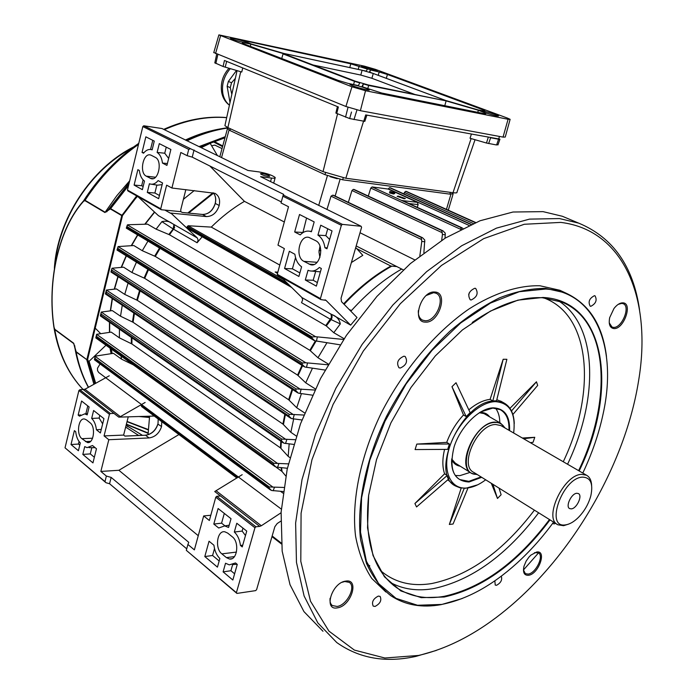 <?xml version="1.0" encoding="UTF-8"?>
<svg xmlns="http://www.w3.org/2000/svg" width="694" height="694" viewBox="0 0 694 694"><rect width="100%" height="100%" fill="white"/><g stroke="black" fill="none" stroke-linecap="round" stroke-linejoin="round"><path stroke-width="1.04" d="M576.783 493.278C571.327 493.469 565.185 506.724 569.67 508.607L571.318 508.876C576.801 508.598 582.856 495.421 578.362 493.547L576.783 493.278M505.206 428.094L500.643 423.219L495.221 422.108C475.711 421.527 455.368 466.151 471.712 473.369L477.403 474.635M565.74 524.829C569.774 524.213 573.964 521.784 578.302 517.533C584.365 511.305 588.538 504.078 590.82 495.837C593.379 483.597 590.585 477.359 582.44 477.116C562.166 477.923 544.538 528.993 565.74 524.829M591.635 485.323C591.349 480.291 589.631 476.925 586.491 475.208L581.529 474.358C563.615 474.627 543.142 518.539 557.889 524.785L563.571 525.696L568.533 524.135M100.066 363.977L97.481 368.245L97.576 370.735L98.765 372.539L281.304 509.101M111.057 353.55L110.025 348.171M111.925 353.411L111.101 348.943M109.461 332.226L109.47 322.276M110.337 310.721L112.176 298.541M114.276 289.025L117.893 276.559M121.233 267.259L126.143 255.817M131.313 245.581L137.533 234.936M144.855 224.127L154.458 211.982M100.587 333.554L95.217 328.149M200.653 147.258L210.091 143.389L201.329 147.596M217.352 155.456L210.386 143.675M95.208 383.574L88.58 361.704L89.084 361.314L95.685 383.305M105.965 345.256L89.084 361.314M222.037 148.585L214.854 145.115L211.609 145.74M225.264 136.692L199.178 146.538M136.683 195.89L121.745 215.617L110.372 208.929L104.924 212.52L84.92 200.618L83.532 201.303C58.825 228.925 47.079 280.68 54.045 327.247L54.765 329.26L73.703 343.244L76.149 351.711L86.845 359.674L121.745 215.617M86.845 359.674L76.14 352.04L73.694 343.547L54.757 329.572L53.924 327.36C46.984 280.706 58.565 228.994 83.523 200.913L85.05 200.297L105.063 212.199L106.703 211.453L109.114 208.929L110.528 208.582L121.901 215.27M86.837 360.013L93.916 384.285M125.657 427.105L138.696 435.476M75.42 350.028L75.42 350.774C78.049 364.237 82.369 376.426 88.372 387.356M54.089 328.375L54.071 328.271C58.443 353.333 68.177 373.806 83.254 389.698M75.29 350.158L74.709 345.664M138.757 143.372C117.121 158.163 98.713 177.343 83.532 200.904L83.523 200.922C58.652 228.812 46.966 280.688 53.915 327.334L54.045 327.247M138.765 143.328C117.156 158.111 98.739 177.3 83.523 200.913L83.532 201.303M129.257 182.591L106.703 211.852M128.989 183.702L109.105 209.354M262.245 173.561L260.528 173.804C261.785 174.836 264.275 175.695 268.005 176.371L269.714 176.129C268.457 175.096 265.967 174.237 262.245 173.561M269.177 176.441L269.706 176.146C268.448 175.114 265.958 174.255 262.245 173.578L260.51 173.7M398.365 196.133L397.133 196.333L404.151 198.762L405.365 198.553L398.365 196.133M402.494 200.609L417.432 202.327L388.163 189.046L372.097 186.938L370.778 188.074L368.297 196.072M461.284 229.124L460.703 227.476L462.872 228.317M389.837 191.483L391.459 191.813L389.837 191.483L389.655 192.385M394.053 193.6L394.66 193.678L394.548 192.646L389.768 192.03L389.508 192.897L393.541 194.008L394.175 193.192L392.717 192.524L394.921 192.811M151.353 155.326L155.343 157.399C162.656 160.574 158.596 181.108 151.179 178.67L146.243 176.146C139.069 172.875 143.094 152.585 150.477 154.988L151.353 155.326M142.044 152.437L145.844 136.831L154.276 141.09L152.133 149.861L151.179 149.557C148.438 149.054 145.887 150.268 143.537 153.209L142.044 152.437L144.005 152.637M137.854 169.674L139.329 170.464C139.971 175.521 141.697 179.043 144.491 181.039L142.374 189.67L134.107 185.081L137.854 169.674M147.293 192.403L149.427 183.737L150.234 184.023C153.018 184.708 155.656 183.563 158.128 180.587L162.552 182.973L158.64 198.692L147.293 192.403L154.892 193.001L156.853 185.072M166.924 165.398L162.465 163.073C161.78 157.92 160.002 154.372 157.13 152.428L159.299 143.632L170.88 149.479L166.924 165.398M180.813 152.489L187.137 155.673L188.725 149.375L142.834 126.542L127.444 190.061L160.739 208.781L166.629 185.168L171.912 188.013L180.813 152.489M303.868 261.334L310.574 264.709C320.168 267.632 325.018 244.809 315.631 240.653L309.038 237.426C299.487 234.529 294.664 257.049 303.868 261.334L317.097 262.306M332.036 230.929L320.732 225.212L317.947 235.11C321.695 237.574 324.02 241.79 324.939 247.749L326.952 248.799L332.036 230.929M319.353 267.442C316.264 270.513 312.968 271.632 309.455 270.781L308.041 270.278L305.299 280.003L316.343 286.128L321.348 268.517L319.353 267.442M301.604 266.774C297.969 264.249 295.722 260.077 294.863 254.247L289.346 251.271L284.566 268.509L298.888 276.455L301.604 266.774M300.25 234.884C303.157 231.848 306.332 230.634 309.758 231.241L311.415 231.753L314.174 221.898L299.522 214.498L294.681 231.987L300.25 234.884M350.652 325.148L357.028 317.514L341.535 301.699L341.023 298.299L361.583 227.354L361.132 226.287L260.588 176.666L271.493 178.072C274.217 178.393 275.457 178.211 275.214 177.525C272.456 175.261 266.982 173.379 258.819 171.886L247.932 170.455L161.962 128.52L143.779 125.779L283.681 194.372L283.273 195.031L342.394 224.379L341.353 225.307L282.874 196.211L281.035 202.96L288.513 206.725L277.973 245.147L284.34 248.582L277.244 274.303L320.42 298.585L320.897 299.591L325.998 300.363L350.652 325.148L332.556 314.842C336.868 316.611 339.461 319.63 340.32 323.907L330.5 319.309L301.526 302.688L302.662 299.903L301.951 297.579L330.977 314.113C332.4 315.718 332.435 317.548 331.09 319.613L326.31 325.937L333.779 332.686L340.32 323.907M341.353 225.307L320.42 298.585M361.132 226.287L342.394 224.379M194.051 149.947L192.238 157.139L281.322 201.928M192.238 157.139L187.137 155.673M188.725 149.375L190.225 148.837M142.834 126.542L143.779 125.779M283.273 195.031L282.874 196.211M86.49 419.905L84.625 419.029C78.387 417.476 76.045 434.427 81.892 438.669L87.392 442.512C93.664 444.082 95.998 426.931 90.064 422.767L86.49 419.905M78.405 450.727L80.313 442.946C77.815 440.43 76.279 436.682 75.707 431.711L74.388 430.627L71.005 444.524L78.405 450.727M87.192 414.865L89.127 406.97L81.588 401.028L78.162 415.09L79.498 416.166L84.711 413.867L87.192 414.865M96.414 429.76L100.396 432.961L103.953 418.647L93.612 410.501L91.669 418.421C94.228 420.911 95.815 424.693 96.414 429.76L101.272 429.439M84.729 446.606L82.812 454.414L92.953 462.898L96.466 448.766L92.51 445.513L87.088 447.656L84.729 446.606M109.565 483.735L105.982 482.72L65.028 447.821L104.985 481.593L106.373 476.058L111.161 477.411L109.565 483.735L186.729 548.833M178.939 434.548L118.891 470.289L100.856 471.426L106.373 476.058M100.856 471.426L108.811 439.718L104.065 435.901L109.444 414.344L78.899 390.531L79.819 389.742L84.937 389.256L109.262 375.792M65.028 447.821L78.899 390.531M105.982 482.72L104.985 481.593M187.415 228.369L186.938 227.45L188.091 225.75L211.262 227.103C221.724 216.78 232.785 208.191 244.435 201.355L209.848 165.996M219.174 205.493L215.287 203.429L219.174 205.493C220.38 199.707 218.966 195.647 214.914 193.305L171.912 188.013M219.087 205.832C216.667 212.867 212.433 216.441 206.378 216.58L170.134 213.023L171.487 213.639L197.348 237.981L198.128 240.193L197.122 242.761L202.171 236.767M211.262 227.103L279.795 265.065M244.435 201.355L284.323 221.993M127.158 225.42L127.158 227.753L126.299 228.144L127.401 224.899L128.19 224.743L147.527 224.145L156.098 229.141L169.475 234.772L326.31 325.937M276.915 272.976L277.461 273.514M281.33 277.314L301.951 297.579M277.834 272.169L275.154 271.996L277.513 273.315M141.845 406.597L141.35 405.817L141.706 404.663M84.937 389.256L120.357 416.66L145.124 402.468M120.357 416.66L118.787 417.137L113.981 413.416L110.381 413.52L109.444 414.344M154.276 416.053L118.787 417.137M161.78 421.683L161.537 426.506L157.928 424.147L161.537 426.506M161.459 426.819C159.204 433.334 155.074 437.038 149.08 437.94L108.811 439.718M111.161 477.411L188.777 542.344L187.918 544.469L194.372 549.882L203.68 515.937L210.794 515.252M220.466 495.976L216.762 496.288L255.965 526.789L259.686 526.39L214.732 491.526L242.197 474.679M206.378 216.58L202.518 214.472L182.227 212.459L180.804 211.67L180.778 209.631L185.853 189.609M170.134 213.023L164.903 210.091L161.26 209.727L127.974 190.989L127.444 190.061M94.896 357.028L95.243 358.59L94.419 359.77L95.13 356.334L95.928 356.039L113.443 353.324L121.545 359.162L120.999 356.048M96.397 334.976L96.726 336.512L95.815 337.926L96.631 334.308L111.213 332.114L119.377 337.839L119.455 329.208M101.046 312.716L101.064 315.579L100.352 315.891L101.289 312.066L112.298 310.608L120.53 316.212L122.257 305.299M106.165 290.673L106.468 292.165L106.121 293.588L105.375 293.926L106.408 290.057L116.436 288.921L124.738 294.386L128.06 283.143M111.777 268.83L111.708 271.64L110.927 271.996L112.02 268.24L123.575 267.181L131.947 272.508L136.414 262.219M117.867 247.133L117.833 249.693L117.017 250.066L118.119 246.57L133.821 245.537L142.287 250.699L147.926 241.148M156.098 229.141L161.902 221.646C165.927 220.675 169.284 221.247 171.965 223.364L197.348 237.981M137.82 196.532L158.406 215.643L171.965 223.364M183.39 199.334L194.268 190.564M154.658 212.164L145.202 224.11M137.768 235.075L131.634 245.555M126.369 255.965L121.528 267.233M118.119 276.706L114.553 288.99M112.411 298.698L110.58 310.686M109.695 322.432L109.678 332.192M111.326 349.099L112.116 353.385M197.122 242.761L173.162 228.985L173.916 224.639L174.593 227.641L169.475 234.772M228.569 527.449L224.639 525.905L218.714 528.013L213.804 524.074L218.107 508.529L231.024 518.704L228.569 527.449M232.837 580.019L223.104 571.865L225.533 563.233L229.289 564.873L235.509 562.947L237.27 564.396L232.837 580.019M187.918 544.469L186.313 550.333L236.402 592.676L254.95 527.752L215.773 497.216L209.354 520.491L203.68 515.937M221.863 553.864C214.611 548.52 217.048 530.147 224.813 531.786L227.684 533.096L232.282 536.783C239.647 542.023 237.253 560.648 229.436 559.008L226.418 557.612L221.863 553.864L236.454 552.086M240.462 545.493C239.673 539.654 237.626 535.161 234.32 532.029L236.793 523.25L246.743 531.084L242.241 546.915L240.462 545.493L242.735 545.172M213.925 545.224C214.672 550.932 216.649 555.365 219.859 558.531L217.448 567.137L204.808 556.553L209.05 541.225L213.925 545.224M280.732 521.203L277.192 523.536L274.841 526.737L256.607 589.666L255.618 590.629L236.914 593.422L186.313 550.333M349.203 309.524L351.485 310.53C367.334 292.981 384.06 279.153 401.679 269.046M333.779 332.686L344.137 338.724M142.287 250.699L155.291 256.442L309.828 350.305L317.965 357.748L326.935 342.775M317.965 357.748L328.383 364.098M131.947 272.508L144.708 278.355L297.57 375.09L305.724 382.828L312.439 368.236M305.724 382.828L315.328 388.918M124.738 294.386L137.343 300.346L288.643 399.735L296.72 407.734L301.413 393.698M296.72 407.734L304.683 412.973M120.53 316.212L133.066 322.268L282.909 424.06L290.855 432.301L293.666 418.976M290.855 432.301L296.269 435.997M119.377 337.839L131.929 343.981L280.445 447.89L288.183 456.366L289.164 443.908M288.183 456.366L289.945 457.606M396.829 266.583L390.878 266.054L356.742 248.669M351.381 262.549L362.815 255.331L355.727 247.55M390.548 187.9L389.542 187.666L388.163 189.046M406.667 191.579L405.695 191.344L404.411 192.464L403.951 193.93M354.391 189.636L353.307 189.367L351.962 190.52L348.353 202.318M452.627 194.19L452.991 193.548M227.719 128.459L227.658 129.11M330.084 176.684L337.232 178.748M417.259 207.333L418.118 204.635L408.879 203.498M417.432 202.327L418.118 204.635M419.844 255.843L421.796 241.382L421.163 237.4L422.516 237.721L424.763 240.02L423.887 252.729M422.516 237.721L333.675 195.352L332.764 195.17L331.021 196.168L326.952 209.51M441.688 240.332L442.434 234.442L441.731 230.564L442.989 230.85L445.227 233.123L445.062 238.224M301.942 419.983L291.428 418.569L288.791 415.923L289.251 414.301L303.851 415.047M325.052 370.058L304.822 367.013L302.081 364.324L302.384 363.005L305.811 362.771L327.993 364.792M312.378 395.164L298.394 393.168L295.705 390.496L296.112 388.926L314.79 390.037M340.121 344.814L314.746 340.763L311.962 338.056L312.187 336.98L315.605 336.703L343.643 339.453M126.299 228.144L314.009 340.424M283.178 491.517L271.484 490.476L268.986 487.908L269.333 486.98L283.777 487.448M287.385 468.276L275.943 467.062L282.033 471.512L285.781 475.971M121.545 359.162L133.179 364.784M94.419 359.77L270.504 489.973M275.943 467.062L273.393 464.459L273.809 463.271L288.4 463.861M293.631 444.394L283.933 443.197L281.339 440.577L281.807 439.085L295.08 439.692M148.039 434.722L149.6 416.2M445.357 234.806L442.434 234.442M424.893 241.781L421.796 241.382M286.9 439.241L285.546 443.509M278.927 463.471L277.574 467.366M274.494 487.223L273.158 490.771M317.323 336.998L316.464 341.144M301.196 389.004L300.025 393.507M307.494 363.049L306.488 367.378M294.334 414.413L293.042 418.898M319.977 246.214L318.98 251.931L319.891 257.5M320.897 299.591L277.739 275.301L277.244 274.303M316.317 204.288L315.857 203.784M327.221 247.853L324.939 247.749M327.759 228.768L325.816 235.613L329.607 239.456M325.816 235.613L317.947 235.11M320.402 271.866L311.936 271.068M315.657 271.501L313.176 280.255L317.358 282.562M313.176 280.255L305.299 280.003M295.54 257.604L292.417 268.812L299.877 272.924M292.417 268.812L284.566 268.509M306.557 218.046L302.896 232.655M302.541 232.464L294.681 231.987M216.355 490.944L261.334 525.748L281.061 512.779M261.334 525.748L259.686 526.39M255.965 526.789L254.95 527.752M236.402 592.676L236.914 593.422M215.773 497.216L216.762 496.288M118.891 470.289L198.258 535.699M234.607 573.791L230.911 570.728L223.104 571.865M230.911 570.728L232.646 564.612M232.759 564.578L237.131 564.274M245.476 535.534L242.137 531.084L234.32 532.029M242.137 531.084L242.978 528.117M229.237 525.08L228.604 525.315M224.969 525.861L221.586 523.163L213.804 524.074M221.586 523.163L224.301 513.413M219.174 560.978L212.581 555.495L204.808 556.553M212.581 555.495L214.515 548.555M160.739 208.781L161.26 209.727M180.804 211.67L164.903 210.091M149.08 437.94L145.575 435.233L124.92 436.101L123.627 435.086L128.251 416.851M79.819 389.742L110.381 413.52M123.627 435.086L104.065 435.901M79.073 441.523L78.448 444.056L79.775 445.149M78.448 444.056L71.005 444.524M80.79 414.969L78.162 415.09M87.782 405.912L85.856 413.789M99.823 415.385L99.155 418.066L102.651 423.878M99.155 418.066L91.669 418.421M95.165 447.691L89.04 447.639M91.842 447.621L90.289 453.893L94.349 457.268M90.289 453.893L82.812 454.414M150.537 149.453L152.775 140.327M143.146 186.521L141.671 185.706L134.107 185.081M141.671 185.706L143.103 179.867M151.544 184.231L157.538 185.177L162.136 184.63M159.438 195.5L154.892 193.001M167.384 163.532L162.465 163.073M168.659 158.423L164.738 153.227L157.13 152.428M164.738 153.227L166.248 147.137M95.815 337.926L274.989 466.585M100.352 315.891L283.022 442.746M105.375 293.926L290.552 418.144M110.927 271.996L297.561 392.769M117.017 250.066L304.033 366.649M393.125 192.307L389.863 191.761L393.082 192.455M389.863 191.761L389.872 193.062M390.132 192.195L392.336 192.481L392.084 193.348M392.336 192.481L393.802 193.14L393.541 194.008M366.9 115.126L364.81 121.381L349.672 118.57L335.879 113.061L337.405 106.59M365.868 114.944L499.914 139.164M471.347 134.22L470.038 138.262L486.477 143.033L488.264 137.317M225.012 125.163L224.908 125.657L227.884 127.592L323.022 171.644L345.846 178.245L453 192.715C456.027 193.097 457.355 192.906 456.982 192.134L475.043 139.72M214.828 62.816L223.086 66.503L241.755 72.02L242.735 67.943M223.086 66.503L224.448 60.473L338.368 106.98L336.729 113.521M353.992 119.611L356.959 109.938M496.809 144.326L497.928 144.968L499.914 139.303M499.914 139.294L498.561 139.199L496.592 144.977L486.477 143.033M499.498 136.449L498.561 139.199L490.476 137.716M347.798 83.306L358.33 85.622L359.822 82.898L354.495 81.345L283.048 53.915L283.542 53.638L250.838 44.13L242.241 42.421L243.247 43.002L242.31 43.219L337.969 80.331L347.798 83.306M250.308 46.316L250.838 44.13M245.034 41.397L251.245 43.974L283.863 53.455L366.276 71.144L367.404 69.096L350.8 63.831L247.376 41.345L245.034 41.397M379.176 71.994L370.44 69.973L369.382 72.046L445.834 100.535L478.261 109.964L485.132 111.196L483.484 109.973L387.434 74.484L379.176 71.994L378.351 74.995M486.234 113.339L478.409 110.277L445.904 100.83L368.653 85.457L363.318 83.913L361.912 86.672L381.691 93.031L485.453 113.877L484.88 113.512L486.234 113.339M246.422 42.195C241.521 40.243 229.332 37.224 230.573 38.274L232.351 39.142C237.253 41.102 249.545 44.138 248.244 43.08L246.422 42.195M375.15 70.094C367.577 67.578 362.962 66.407 361.305 66.589L363.396 67.544C370.995 70.077 375.627 71.248 377.284 71.066L375.15 70.094M366.666 88.589C360.88 86.299 348.475 83.263 349.984 84.521L352.431 85.709C358.217 88.017 370.743 91.07 369.182 89.804L366.666 88.589M495.698 114.649C487.431 111.873 482.599 110.658 481.194 111.005L483.996 112.289C492.298 115.083 497.156 116.297 498.561 115.95L495.698 114.649M213.795 52.484L345.907 106.486L360.386 110.693L503.037 137.1L505.249 137.056L510.073 119.515M508.086 119.273L510.125 119.316L507.279 118.032L375.35 69.339L364.376 66.156L218.896 34.882L351.962 86.785L365.512 90.723L508.086 119.273L503.037 137.1M373.285 73.477L362.103 70.224L288.253 54.375L287.125 55.043L355.484 81.259L368.011 84.902L442.009 100.057L441.792 99.008L373.285 73.477L371.88 78.283L360.776 75.056L313.098 65.002M362.546 86.863L363.318 83.913M367.785 88.606L368.653 85.457M444.776 105.705L446.008 101.281M477.75 112.333L478.409 110.277M386.411 77.997L387.434 74.484M369.85 72.176L370.44 69.973M349.854 67.257L350.8 63.831M358.295 69.07L359.145 66.164M281.738 58.513L283.048 53.915M353.61 84.408L354.495 81.345M414.995 94.523L371.88 78.283M441.497 99.953L441.792 99.008M288.001 55.381L288.253 54.375M360.776 75.056L362.103 70.224M230 102.608L227.138 86.29L230.278 87.635L231.527 82.777L228.378 81.441L236.489 70.493M232.568 90.966L234.399 82.699M232.1 93.083L234.867 80.565M235.344 78.396L231.527 82.777M230.278 87.635L231.831 94.332M227.138 86.29L228.378 81.441M453.243 192.741L452.956 193.661L449.851 194.129L342.689 179.807L324.983 174.688L229.914 130.507L227.684 128.598M474.835 288.244C468.901 291.038 467.366 294.889 470.228 299.773L471.131 299.99C477.056 297.153 478.574 293.302 475.685 288.444L474.835 288.244M494.848 580.8L495.23 585.077L496.557 585.285C500.894 582.873 502.473 579.837 501.268 576.159M594.437 295.687C589.336 298.359 587.922 301.855 590.204 306.184L590.82 306.323C595.92 303.625 597.317 300.129 595.027 295.826L594.437 295.687M403.908 356.196C397.827 358.998 396.187 362.858 398.981 367.759L400.282 368.054C406.363 365.218 407.985 361.357 405.157 356.482L403.908 356.196M378.317 596.085C373.164 598.792 371.455 602.14 373.207 606.105L375.046 606.435C380.191 603.693 381.882 600.353 380.112 596.406L378.317 596.085M552.624 523.415L554.081 523.918L555.547 523.328M613.904 328.583C609.87 327.95 608.456 324.306 609.679 317.644L613.973 308.5C616.94 304.709 619.889 302.827 622.813 302.853C633.162 302.879 623.863 329.555 613.904 328.583M609.228 322.84L612.056 327.082L613.487 327.394C621.945 328.314 630.941 306.149 623.082 303.66L621.789 303.382L618.259 304.336M425.457 322.111C411.195 322.45 420.928 290.508 434.722 292.035C448.749 292.2 439.059 323.309 425.457 322.111M418.317 310.66C418.118 315.388 419.506 318.546 422.49 320.125L425.04 320.723C436.266 321.843 446.173 296.997 435.953 293.206L433.672 292.66L426.333 295.444M337.466 607.849C323.152 610.98 331.793 582.622 345.699 581.112C359.796 578.432 351.173 606.131 337.466 607.849M330.092 598.28C329.702 601.672 330.465 604.101 332.383 605.567L337.093 606.452C346.922 605.333 356.421 586.56 349.264 582.37L344.771 581.511L342.125 582.283M528.55 575.283C524.161 575.526 522.643 572.498 524.005 566.183L526.191 561.012L528.993 557.056L530.927 555.087L536.601 552.034C547.167 549.943 538.761 574.077 528.55 575.283M523.441 569.921L525.367 573.652L528.177 574.085C535.915 573.279 544.365 555.668 538.362 552.814L534.458 552.702M513.655 432.987C515.954 413.182 509.838 402.737 495.316 401.644C478.973 401.809 457.025 423.366 449.556 447.136C441.835 470.914 450.527 489.817 467.071 487.995C473.1 487.361 479.302 484.629 485.696 479.806M477.672 484.82L465.735 488.272L460.001 487.795L455.672 486.069C428.467 473.881 462.698 399.371 495.117 401.002L503.705 402.798C510.35 406.415 513.872 413.329 514.271 423.54M481.697 477.316L469.04 481.992C453.65 481.185 448.671 469.474 454.102 446.849C460.512 426.532 479.25 408.072 493.287 407.846C504.581 408.384 510.021 415.975 509.587 430.627M508.936 430.254C509.361 420.035 506.438 413.164 500.166 409.625L492.792 408.089L480.569 411.958M451.577 460.434C451.482 469.803 454.232 476.188 459.818 479.571L468.84 481.35L481.063 476.917M582.795 473.065C592.199 453.217 599.009 433.334 603.216 413.424C617.426 348.882 596.415 292.061 545.753 289.034L519.329 291.706L490.441 303.078L460.721 322.936L432.006 350.366L406.198 383.817L385.023 421.18L369.85 460.018L361.574 497.806L360.507 532.203L366.415 561.273L378.594 583.611L396.04 598.375L417.519 605.263L441.748 604.431C467.027 599.364 492.029 585.658 516.77 563.311C530.051 551.227 542.326 537.494 553.586 522.105M462.135 598.558L441.289 604.604C422.013 608.118 405.166 605.133 390.757 595.66C380.685 587.653 372.583 576.879 366.441 563.328L360.576 539.663C356.464 504.547 365.608 459.636 386.619 416.174C403.821 383.366 424.849 355.111 449.703 331.42C466.273 317.245 482.877 306.054 499.524 297.847C515.859 291.489 531.196 288.34 545.536 288.392L565.41 292.868C588.92 303.616 602.609 324.835 606.478 356.525M550.012 519.875C517.741 562.773 482.469 588.486 444.195 597.005L421.215 597.655L400.898 590.958L384.459 576.809L373.025 555.512L367.542 527.9L368.653 495.316L376.538 459.575L390.913 422.872L410.926 387.556L435.303 355.927L462.421 329.936L490.528 311.051L517.898 300.138L542.977 297.457C606.747 300.632 618.319 391.034 579.152 470.957M578.614 470.645C612.498 400.317 609.08 321.261 562.036 302.124L542.456 297.743C521.116 296.581 497.719 304.822 472.25 322.45M368.635 495.412C364.072 540.643 373.572 571.518 397.124 588.018C410.51 596.719 426.133 599.503 444.004 596.354C482.148 587.887 517.308 562.279 549.475 519.546M523.441 569.991L539.073 552.285M570.13 219.538L562.34 216.268L543.046 211.635L513.013 212.017L480.022 220.77L445.34 238.059L410.414 263.555L376.903 296.433L346.427 335.341L320.541 378.499L300.511 423.808L287.212 469.066L281.105 512.155L282.172 551.192L290.023 584.695L303.929 611.588L322.979 631.254M418.586 655.448C448.437 648.526 477.862 633.084 506.854 609.115C572.932 554.714 625.476 463.618 638.601 380.702C652.03 301.196 625.433 230.295 560.804 222.401L524.265 224.275L483.692 238.641L441.445 265.481L400.325 303.703L363.309 351.06L333.129 404.342L311.962 459.706L301.083 513.222L300.797 561.325L310.513 601.247L328.947 631.124L354.356 650.078L384.866 658.007L418.586 655.448M436.387 650.408L415.914 656.385C385.638 663.074 359.258 658.459 336.772 642.549L317.861 622.943L304.111 596.007L296.459 562.357L295.627 523.059L302.011 479.615L315.605 433.915L335.939 388.111L362.129 344.432L392.865 305.013L426.61 271.658L461.692 245.745L496.479 228.126L529.487 219.122L559.477 218.567L578.701 223.138C612.993 237.4 633.266 266.27 639.538 309.732M460.183 466.168C456.244 465.596 453.39 463.34 451.629 459.393M479.675 412.488L480.361 412.453C484.343 412.366 487.44 413.832 489.66 416.868M488.229 416.036L485.401 413.85L479.302 412.722M451.655 458.96L456.296 464.312L458.777 465.292M455.455 463.219L454.353 462.872M565.133 292.738L559.893 290.283L539.993 285.772C518.696 285.173 494.241 292.937 469.049 308.934C435.459 332.131 403.327 369.911 381.318 412.878C360.403 456.184 351.364 500.955 355.545 536.011C358.677 552.667 364.09 566.816 371.784 578.466L385.873 591.991M369.807 565.87L366.579 563.684M455.351 475.477L459.827 475.659L470.142 472.388M492.827 400.906L503.167 359.275L506.88 359.301L496.54 400.802L492.827 400.906L490.103 399.362C483.224 400.178 476.136 403.674 468.832 409.85M501.909 401.783L496.817 399.701M511.495 410.987L536.453 381.795L509.951 408.332M536.453 381.795L537.685 385.422L512.875 414.509M523.614 438.764L534.762 437.307L522.33 438.018M534.762 437.307L533.079 442.295L530.355 442.668M499.029 488.116L501.12 494.718L497.477 498.466L491.3 483.293M467.964 488.047L453.078 524.013L449.339 524.464L461.206 488.038M447.769 479.814L454.431 485.279M444.585 473.794L447.222 475.477L448.758 478.955L416.547 506.941L414.908 503.514L444.585 473.794C442.286 467.036 442.286 458.899 444.576 449.391M446.728 442.364L449.408 444.013L447.691 449.374L415.081 449.565L416.799 444.091L446.728 442.364C450.536 432.093 456.131 422.958 463.488 414.977L451.976 386.688L456.027 382.741L470.15 412.661L466.203 416.574L463.488 414.977M503.167 359.275L490.103 399.362M499.81 422.733C499.758 416.704 498.344 411.863 495.551 408.219M484.013 413.26L484.837 414.075M492.914 484.308L497.477 498.466M464.26 488.307L449.339 524.464M447.222 475.477L414.908 503.514M449.408 444.013L416.799 444.091M466.203 416.574L451.976 386.688M468.693 294.568L469.291 292.807M504.659 427.773C502.595 424.121 499.402 422.351 495.1 422.464C472.441 422.152 453.893 475.633 476.856 474.306M586.491 475.208L500.834 425.561L495.75 424.52C477.541 424.025 458.561 465.674 473.82 472.406L557.221 524.369M137.499 196.35L133.638 200.635M209.709 143.311L209.206 143.068M209.267 143.042L209.84 143.32M88.58 361.704L88.103 361.348M87.973 360.698L88.936 361.418M131.669 148.438C91.703 169.258 59.58 217.343 55.199 263.468M54.375 268.352C57.142 219.816 91.261 167.887 133.812 146.85M122.751 215.227L121.606 216.181L122.231 214.784L122.751 215.227L137.299 196.237M140.362 416.478L149.505 417.241M226.669 117.659C206.595 116.098 185.819 120.114 164.339 129.691M138.496 144.439C117.694 158.943 99.884 177.569 85.05 200.297L84.92 200.618M163.654 129.353L183.572 122.066M227.84 127.991C214.333 129.978 200.722 134.254 187.007 140.821M128.529 185.61L110.372 208.929M186.27 140.457C198.866 134.463 211.401 130.42 223.858 128.312M104.924 212.52L116.713 195.829L129.7 180.77M185.367 140.015C197.911 134.237 210.36 130.403 222.722 128.503M201.867 134.037L186.105 140.37M76.149 351.711L76.14 352.04C78.7 365.001 82.829 376.747 88.52 387.269M74.779 347.052L75.637 351.381M126.126 425.335L142.435 435.32M54.765 329.26L54.757 329.572C59.12 354.148 68.628 374.187 83.289 389.698M79.073 365.356L73.703 343.244M122.37 216.103L87.782 358.815L86.976 359.145L86.924 360.498L87.748 358.937M126.091 425.37L128.026 426.801L126.091 425.37M148.152 433.377L126.343 424.407M126.403 424.164L148.178 433.03M148.429 429.968L127.028 421.683M127.089 421.44L148.464 429.612M149.488 417.476L139.026 416.521M213.839 141.307L222.748 145.966M222.566 146.642L212.945 141.637M402.06 200.419L461.415 227.563M372.097 186.938L460.703 227.476M325.772 325.564L331.489 317.384L330.977 314.113L332.556 314.842M229.02 130.073L221.551 157.521M318.693 205.459L327.403 175.712M213.509 193.192L188.647 213.075M168.859 234.477L173.162 228.985L161.902 221.646M187.796 212.997L213.093 192.732C215.582 195.43 216.32 198.996 215.287 203.429L215.314 203.325M343.651 303.859C358.625 287.845 374.361 275.24 390.878 266.054M446.442 209.362L450.926 194.242M340.06 179.364L335.15 196.012M391.598 266.253C374.986 275.492 359.154 288.175 344.103 304.319M388.241 188.794L468.988 225.403M389.542 187.666L471 224.5M390.219 187.753L471.261 224.388M421.18 198.042L475.642 222.514M404.411 192.464L473.282 223.503M405.695 191.344L475.321 222.644M406.346 191.431L475.572 222.54M331.021 196.168L421.735 239.63M332.764 195.17L421.163 237.4M333.675 195.352L421.969 237.504M351.962 190.52L442.364 232.768M353.307 189.367L441.731 230.564M354.018 189.453L442.494 230.66M370.778 188.074L460.781 229.376M106.408 290.057L292.695 414.162M118.119 246.57L305.811 362.771M112.02 268.24L299.539 388.735M127.401 224.899L315.605 336.703M127.427 226.877L312.187 336.98M127.158 227.753L311.962 338.056M95.13 356.334L272.785 487.006M95.087 359.483L268.986 487.908M95.243 358.59L269.333 486.98M96.631 334.308L277.262 463.236M101.289 312.066L285.26 438.998M272.161 535.994L281.339 543.107M285.373 414.674L283.43 424.494M134.419 313.454L133.066 322.268M282.909 424.06L284.835 414.309M132.476 321.938L133.838 313.072M281.591 467.739L282.033 471.512M281.53 471.061L281.131 467.695M292.625 389.577L289.172 400.152M288.643 399.735L292.07 389.221M140.11 290.933L137.343 300.346M136.753 300.025L139.537 290.56M302.541 365.712L298.108 375.497M148.473 269.732L144.708 278.355M297.57 375.09L301.977 365.365M144.118 278.042L147.891 269.367M281.322 441.566L280.957 448.333M280.445 447.89L280.792 441.202M131.921 337.857L131.929 343.981M131.348 343.643L131.34 337.458M316.082 341.084L310.365 350.704M309.828 350.305L315.388 340.936M160.071 248.409L155.291 256.442M154.693 256.129L159.49 248.062M325.998 300.363L325.044 299.825M319.067 250.291L320.819 250.439M319.032 250.647L320.836 250.794L319.032 250.629M313.948 264.475L309.03 264.119M234.451 556.605L226.418 557.612M171.487 213.639L170.533 213.101M215.227 203.663L215.201 203.767C212.798 210.776 208.573 214.342 202.518 214.472L202.379 214.455M113.981 413.416L83.393 389.698M158.232 419.029L158.006 423.834L158.18 418.985M157.928 424.147C155.682 430.644 151.561 434.34 145.575 435.233L145.488 435.19C151.448 434.297 155.569 430.575 157.85 424.051L157.928 424.147M92.606 438.209L81.892 438.669M90.636 441.349L85.431 441.584M153.14 178.636L150.208 178.289M155.491 177.256L146.243 176.146M145.35 435.242L124.868 436.066M289.251 414.301L106.468 292.165M106.121 293.588L288.791 415.923M302.384 363.005L118.145 248.599M117.833 249.693L302.081 364.324M296.112 388.926L112.064 270.304M111.708 271.64L295.705 390.496M273.809 463.271L96.726 336.512M96.501 337.622L273.393 464.459M281.807 439.085L101.359 314.226M101.064 315.579L281.339 440.577M141.35 405.817L237.331 477.741M141.567 404.975L238.12 477.246M186.938 227.45L289.806 285.642M187.172 226.548L287.108 282.996M188.091 225.75L283.707 279.656M270.547 181.559L271.493 178.072M349.672 118.57L351.502 112.038M363.535 121.311L345.846 178.245M471.122 138.583L453 192.715M240.714 71.716L227.884 127.592M337.57 113.868L323.022 171.644M345.534 117.165L348.032 107.292M215.843 63.501L217.847 54.557M225.194 67.214L226.66 61.376M364.81 121.381L366.831 115.117M363.708 121.337L365.703 114.909M488.645 143.571L490.623 137.75M220.588 35.715L215.539 53.62M351.962 86.785L345.907 106.486M365.512 90.723L360.386 110.693M229.445 105.124C226.062 102.443 223.867 98.617 222.869 93.638C221.49 84.39 223.954 76.071 230.252 68.68M449.851 194.129L450.397 192.359M342.689 179.807L343.244 177.82M324.983 174.688L325.529 172.719M229.914 130.507L230.373 128.737M538.631 512.788C506.611 555.174 471.521 580.462 433.36 588.651C417.155 591.383 402.702 589.267 390.011 582.292M380.468 570.555C394.496 582.509 411.629 586.829 431.876 583.515C468.988 575.725 503.159 551.27 534.406 510.151M563.259 461.744C596.302 392.657 591.349 315.059 543.593 297.821M558.323 300.736C597.985 325.547 598.801 398.842 567.562 464.234M482.894 412.947L500.643 423.219M453.546 462.031L470.966 472.9M209.328 143.016L210.091 143.389M224.969 137.794L200.167 147.024M226.695 117.555C206.335 115.863 185.333 119.802 163.689 129.37M227.918 127.679C214.125 129.596 200.245 133.855 186.296 140.466M201.815 134.029L186.07 140.353M94.922 383.73L87.756 359.587M390.366 187.796L471.295 224.37M421.327 198.076L475.676 222.496M406.493 191.475L475.607 222.531M354.192 189.505L442.989 230.85M402.234 200.462L461.874 227.736M271.97 536.627L281.408 543.949M312.343 264.83L310.574 264.709M309.758 231.241L311.537 231.328M231.813 558.705L229.436 559.008M224.639 525.905L229.194 525.228M88.737 442.451L87.392 442.512M84.711 413.867L87.487 413.676M152.107 178.774L151.179 178.67M151.179 149.557L152.177 149.652M182.192 212.442L202.475 214.446C208.46 214.325 212.676 210.742 215.123 203.698L215.209 203.359C216.224 198.926 215.522 195.387 213.084 192.724M448.298 210.195L453.078 194.094M219.833 156.671L227.406 128.824M141.55 406.511L236.897 478.019M187.233 228.309L291.619 287.429M273.705 183.103L275.093 177.985M224.908 125.657L237.053 70.658M214.802 62.937L216.71 54.097M335.879 113.061L337.44 106.607M497.902 144.925L499.862 139.321M218.896 34.882L213.743 52.675M483.232 110.225L483.085 110.684M247.437 41.631L247.307 42.169M228.942 68.298C222.67 75.377 220.258 83.497 221.716 92.649C222.826 98.019 225.403 102.2 229.428 105.193M227.58 128.989L227.936 127.609M422.49 320.125L421.935 319.821M393.22 585.12L397.124 588.018M559.893 290.283L565.41 292.868M562.34 216.268L578.701 223.138M455.533 463.826L456.296 464.312M458.777 478.912L459.818 479.571M500.582 401.045L503.705 402.798M622.11 303.217L621.503 302.94M414.786 259.903L360.021 232.733M403.249 269.845L356.196 245.962M282.961 493.113L280.515 491.326"/></g></svg>
